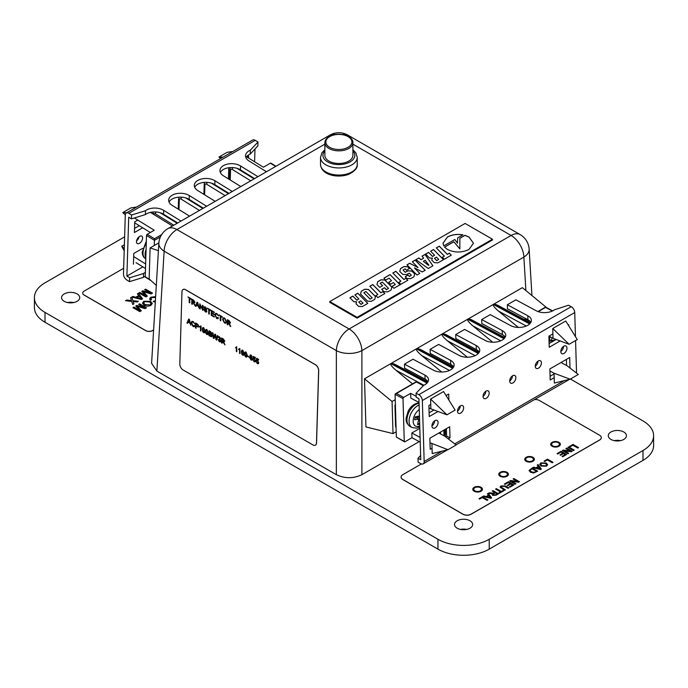 <?xml version="1.0" encoding="UTF-8"?>
<svg xmlns="http://www.w3.org/2000/svg" width="688" height="688" viewBox="0 0 688 688"><rect width="100%" height="100%" fill="white"/><g stroke="black" fill="none" stroke-linecap="round" stroke-linejoin="round"><path stroke-width="1.03" d="M77.065 293.905A9.082 5.246 0 0 0 67.166 292.77A9.082 5.246 0 0 0 61.559 297.62A9.082 5.246 0 0 0 64.216 301.327A9.082 5.246 0 0 0 74.115 302.462A9.082 5.246 0 0 0 79.731 297.62A9.082 5.246 0 0 0 77.065 293.905M73.736 302.548A9.082 5.246 0 0 0 67.553 302.548M470.016 520.782A9.082 5.246 0 0 0 460.117 519.638A9.082 5.246 0 0 0 454.51 524.488A9.082 5.246 0 0 0 457.167 528.195A9.082 5.246 0 0 0 467.075 529.33A9.082 5.246 0 0 0 472.682 524.488A9.082 5.246 0 0 0 470.016 520.782M466.688 529.416A9.082 5.246 0 0 0 460.504 529.416M623.784 432.004A9.082 5.246 0 0 0 613.885 430.869A9.082 5.246 0 0 0 608.269 435.71A9.082 5.246 0 0 0 610.935 439.417A9.082 5.246 0 0 0 620.834 440.561A9.082 5.246 0 0 0 626.441 435.71A9.082 5.246 0 0 0 623.784 432.004M620.447 440.647A9.082 5.246 0 0 0 614.264 440.647M124.623 236.861L45.012 282.82A36.24 20.924 0 0 0 34.4 297.62A36.24 20.924 0 0 0 45.012 312.412L437.964 539.28A36.24 20.924 0 0 0 489.22 539.28L642.988 450.511A36.24 20.924 0 0 0 653.6 435.71A36.24 20.924 0 0 0 642.988 420.918L570.429 379.028M34.4 297.62L34.4 307.484A36.24 20.924 0 0 0 45.012 322.276L437.964 549.144A36.24 20.924 0 0 0 489.22 549.144L642.988 460.375A36.24 20.924 0 0 0 653.6 445.575L653.6 435.71M419.216 441.601L361.897 474.694C353.383 478.676 344.869 478.676 336.355 474.694L156.881 371.081L151.601 363.341L158.859 243.217A18.069 10.423 3.5 0 0 164.131 251.172L156.881 371.081M392.065 401.5L364.502 378.804L365.939 426.947L393.02 433.595L392.065 401.5L395.23 399.668M364.502 378.804L390.818 363.617L427.042 383.07M427.489 382.545L391.498 363.221L390.818 363.617C390.225 364.571 391.954 366.79 395.996 370.273L412.533 383.895M427.876 381.986L394.62 364.124L391.498 363.221L416.446 348.816L452.67 368.278M453.117 367.753L417.126 348.42L416.446 348.816C415.853 349.771 417.582 351.998 421.624 355.481L441.705 372.019M453.504 367.194L420.239 349.332L417.126 348.42L442.074 334.024L478.298 353.477M478.745 352.961L442.754 333.628L442.074 334.024C441.481 334.979 443.201 337.197 447.252 340.68L467.333 357.218M479.132 352.394L445.867 334.531L442.754 333.628L467.694 319.223L504.02 338.728M504.502 338.229L468.382 318.836L467.694 319.223C467.109 320.187 468.829 322.405 472.88 325.888L492.711 342.22M504.915 337.688L471.495 319.739L468.382 318.836L493.322 304.431L529.648 323.936M530.13 323.429L494.01 304.036L493.322 304.431C492.737 305.386 494.457 307.605 498.508 311.088L518.339 327.428M530.543 322.887L497.123 304.939L494.01 304.036L522.373 287.661L546.668 307.674M503.711 337.043L504.725 336.449M478.083 351.835L478.762 351.448M452.463 366.627L453.134 366.24M426.835 381.427L427.506 381.04M393.02 433.595L396.185 431.763M395.385 404.888L394.955 405.137L395.591 426.801L396.03 426.551M395.428 421.245L395.884 421.495M156.314 285.425L149.15 278.915L150.104 247.921L158.412 250.673M158.894 242.847L150.104 247.921M417.857 423.24L419.689 424.221L417.547 424.625L418.786 419.001L414.623 419.757L415.26 416.833L419.448 415.982M417.229 418.166L417.53 416.773L419.456 416.421M417.53 416.773L419.499 417.831M415.182 417.203L418.786 419.001M550.151 336.785L549.041 341.179M555.448 339.872L551.415 340.698L552.025 337.791M549.549 339.691L551.415 340.698M551.638 340.655L552.645 341.497M551.578 340.93L549.05 341.446M549.084 342.684L549.858 343.106M220.642 158.532L218.947 157.053L222.998 157.174M232.854 151.48L227.109 152.34L218.947 157.053M275.664 166.427L270.41 163.176L263.401 167.218L246.502 156.778M270.41 163.176A0.963 0.542 -58.3 0 1 270.891 163.125L275.957 166.255M125.311 214.811L122.756 212.592L130.926 207.879L136.663 207.019M122.756 212.592L126.807 212.704M134.71 222.852L150.328 232.501M124.261 248.514L121.724 246.295L124.373 244.765M133.67 256.555L145.641 263.951M121.724 246.295L124.193 250.656M172.473 225.999L150.423 212.377M154.284 245.504L154.439 240.353L146.518 235.459A0.963 0.542 -58.3 0 1 147.223 234.29L154.232 230.248L134.366 217.976M145.503 268.518L136.026 262.67M151.136 280.721L145.417 277.187A0.963 0.542 -58.3 0 1 145.245 276.765L150.044 279.724M146.518 235.459L145.245 276.765M147.223 234.29L154.465 238.762L154.439 240.353L160.416 236.904M429.991 442.737L447.991 449.711L456.153 444.998L444.904 436.269L438.858 433.027M447.991 449.711L432.21 453.598L431.918 443.769M420.084 437.413L411.837 432.984L419.809 428.383M430.593 399.031L430.886 408.861L446.951 414.812L455.112 410.091L443.571 391.541L430.593 399.031L446.951 414.812M430.886 408.861L428.959 407.829M419.044 402.506L410.805 398.085L410.659 393.347L416.171 396.305M396.348 437.104L404.269 441.361A0.963 0.576 118.2 0 0 404.492 441.816L396.348 437.104L395.075 394.336L396.417 393.502L403.658 397.389A0.963 0.576 118.2 0 0 402.996 398.584L395.075 394.336L395.488 393.734L415.948 381.926A0.963 0.559 60 0 1 416.403 381.96L423.344 385.684M404.492 441.816A0.963 0.576 118.2 0 0 404.974 441.765L411.983 437.723L411.837 432.984M411.983 437.723L420.222 442.143M403.658 397.389L410.659 393.347M404.269 441.361L402.996 398.584M577.275 339.571L569.105 344.284L552.748 328.511L565.734 321.012L577.275 339.571M552.748 328.511L553.04 338.341L569.105 344.284M553.04 338.341L548.972 336.157M561.021 362.499L567.058 365.749L578.307 374.47L570.146 379.183L554.365 383.07L554.072 373.24L549.927 371.013M554.072 373.24L570.146 379.183M525.959 318.716L525.58 318.931A0.963 0.559 -120 0 0 524.918 319.37L524.935 319.877M550.065 375.751L550.546 376.009M525.58 318.931L530.078 321.348M552.361 311.045L545.567 307.39L538.214 311.638M324.865 142.751L324.865 155.376A14.018 8.093 0 0 0 332.356 162.54A14.018 8.093 0 0 0 346.829 162.041A14.018 8.093 0 0 0 352.892 155.376L352.892 142.751A14.018 8.093 180 0 1 346.829 149.416A14.018 8.093 180 0 1 332.356 149.915A14.018 8.093 180 0 1 324.865 142.751C325.003 139.707 327.084 137.342 331.109 135.656C339.795 131.872 353.417 136.129 352.892 142.751M486.227 398.335A4.352 2.597 -61.8 0 1 484.068 398.558A4.352 2.597 -61.8 0 1 483.234 395.015A4.352 2.597 -61.8 0 1 486.02 391.111A4.352 2.597 -61.8 0 1 488.179 390.887A4.352 2.597 -61.8 0 1 489.013 394.43A4.352 2.597 -61.8 0 1 486.227 398.335M460.676 413.092A4.352 2.597 -61.8 0 1 458.509 413.307A4.352 2.597 -61.8 0 1 457.675 409.773A4.352 2.597 -61.8 0 1 460.461 405.868A4.352 2.597 -61.8 0 1 462.62 405.645A4.352 2.597 -61.8 0 1 463.454 409.188A4.352 2.597 -61.8 0 1 460.676 413.092M435.117 427.85A4.352 2.597 -61.8 0 1 432.95 428.065A4.352 2.597 -61.8 0 1 432.116 424.53A4.352 2.597 -61.8 0 1 434.902 420.626A4.352 2.597 -61.8 0 1 437.061 420.402A4.352 2.597 -61.8 0 1 437.895 423.937A4.352 2.597 -61.8 0 1 435.117 427.85M512.672 375.725A4.352 2.597 118.2 0 0 509.885 379.63A4.352 2.597 118.2 0 0 510.72 383.164A4.352 2.597 118.2 0 0 512.887 382.949A4.352 2.597 118.2 0 0 515.665 379.036A4.352 2.597 118.2 0 0 514.83 375.502A4.352 2.597 118.2 0 0 512.672 375.725M538.231 360.968A4.352 2.597 118.2 0 0 535.445 364.872A4.352 2.597 118.2 0 0 536.279 368.407A4.352 2.597 118.2 0 0 538.446 368.192A4.352 2.597 118.2 0 0 541.224 364.287A4.352 2.597 118.2 0 0 540.39 360.744A4.352 2.597 118.2 0 0 538.231 360.968M563.79 346.21A4.352 2.597 118.2 0 0 561.004 350.115A4.352 2.597 118.2 0 0 561.838 353.658A4.352 2.597 118.2 0 0 564.005 353.434A4.352 2.597 118.2 0 0 566.783 349.53A4.352 2.597 118.2 0 0 565.949 345.995A4.352 2.597 118.2 0 0 563.79 346.21M416.077 393.218L423.722 385.289A12.083 6.725 178.3 0 0 428.504 379.716A12.083 6.725 178.3 0 0 424.969 375.149L404.484 364.141L413.024 359.213L433.509 370.213A12.083 6.725 178.3 0 0 446.77 371.382A12.083 6.725 178.3 0 0 454.132 364.924A12.083 6.725 178.3 0 0 450.597 360.349L430.112 349.349L438.652 344.413L459.137 355.421A12.083 6.725 178.3 0 0 472.398 356.582A12.083 6.725 178.3 0 0 479.76 350.123A12.083 6.725 178.3 0 0 476.225 345.557L455.731 334.549L464.624 329.423L485.109 340.422A12.083 6.725 -1.7 0 0 498.361 341.592A12.083 6.725 -1.7 0 0 505.723 335.133A12.083 6.725 -1.7 0 0 502.197 330.558L481.703 319.559L490.243 314.622L510.737 325.63A12.083 6.725 -1.7 0 0 523.989 326.8A12.083 6.725 -1.7 0 0 531.351 320.341A12.083 6.725 -1.7 0 0 527.825 315.766L507.331 304.758L515.871 299.83L536.365 310.83A12.083 6.725 -1.7 0 0 554.528 309.772L568.477 305.231L571.212 306.702L418.811 394.688L416.077 393.218L416.197 397.225L418.932 398.696L420.746 459.679L418.012 458.208L420.617 455.508M571.212 306.702A4.833 2.786 -120 0 1 574.738 312.541L422.346 400.528L424.161 461.51A4.833 2.786 60 0 1 423.163 463.867A4.833 2.786 60 0 1 420.858 463.695L418.132 462.224L418.012 458.208M404.484 364.141L404.604 368.157L425.089 379.157A12.083 6.725 178.3 0 1 428.013 381.737M430.112 349.349L430.224 353.357L450.717 364.365A12.083 6.725 178.3 0 1 453.641 366.945M455.731 334.549L455.852 338.565L476.345 349.564A12.083 6.725 178.3 0 1 479.269 352.153M505.233 337.154A12.083 6.725 -1.7 0 0 502.309 334.574L502.197 330.558M481.703 319.559L481.824 323.566L502.309 334.574M530.861 322.362A12.083 6.725 -1.7 0 0 527.937 319.774L527.825 315.766M507.331 304.758L507.452 308.774L527.937 319.774M574.738 312.541L575.46 336.647M575.572 340.551L576.544 373.102M432.055 448.223L430.189 449.298L429.862 438.222L449.677 426.784L450.012 437.852L448.249 438.867M437.989 411.493L429.217 416.558L428.891 405.49L430.748 404.415M446.073 395.566L448.705 394.043L448.886 400.081M554.21 377.695L550.194 380.017L549.867 368.94L569.681 357.502L569.999 368.02M568.236 325.037L568.709 324.762L568.744 325.854M552.903 333.886L548.895 336.2L549.222 347.277L560.144 340.964M457.486 411.114A4.352 2.597 118.2 0 0 460.229 406.015M446.374 428.693L446.589 436.02L445.437 436.691M429.106 412.817L433.973 410.005M512.44 375.872A4.352 2.597 -61.8 0 1 509.696 380.971M537.999 361.114A4.352 2.597 -61.8 0 1 535.255 366.214M563.558 346.356A4.352 2.597 -61.8 0 1 560.815 351.456M566.379 359.403L566.559 365.474M550.082 376.276L554.098 373.954M556.128 339.485L549.11 343.536M431.926 425.872A4.352 2.597 118.2 0 0 434.67 420.772M483.045 396.357A4.352 2.597 118.2 0 0 485.788 391.257M422.346 400.528A4.833 2.786 -120 0 0 418.811 394.688M446.589 436.02L450.012 437.852M139.122 236.724A4.352 2.425 -58.3 0 1 136.568 240.869M139.449 243.337A4.352 2.425 121.7 0 0 142.339 239.579A4.352 2.425 121.7 0 0 141.84 236.147A4.352 2.425 121.7 0 0 139.664 236.362A4.352 2.425 121.7 0 0 136.766 240.121A4.352 2.425 121.7 0 0 137.265 243.552A4.352 2.425 121.7 0 0 139.449 243.337M139.26 225.664L134.538 228.39M126.893 276.086L128.708 217.193L131.434 218.879L131.554 215.009L128.828 213.314A4.833 2.786 60 0 0 126.291 213.005A4.833 2.786 60 0 0 125.293 215.086L123.479 273.97A4.833 2.786 -120 0 0 126.773 279.956L129.507 281.641L143.457 277.359L143.577 273.489L129.628 277.771L126.893 276.086L142.837 266.875M228.571 174.098L229.706 173.445M137.789 220.091L134.736 221.854L134.409 232.544L142.674 227.771M151.506 212.171L150.775 212.592M254.99 148.969L254.594 161.775M142.631 248.351L133.764 253.468L133.438 264.158M248.531 158.034L248.592 156.124L246.958 157.062M229.577 177.607L228.442 178.252L228.769 167.726M126.291 213.005L252.72 140.017A4.833 2.786 60 0 1 255.248 140.326L257.983 142.012L250.337 150.19A12.083 7.215 1.8 0 0 245.556 155.72A12.083 7.215 1.8 0 0 249.09 161.018L266.454 171.742M131.554 215.009L145.503 210.717A12.083 7.215 1.8 0 1 163.667 210.339L181.03 221.063M189.57 216.127L172.215 205.411A12.083 7.215 1.8 0 1 168.68 200.105A12.083 7.215 1.8 0 1 176.24 193.698A12.083 7.215 1.8 0 1 189.295 195.547L206.658 206.262M215.198 201.335L197.834 190.61A12.083 7.215 1.8 0 1 194.308 185.313A12.083 7.215 1.8 0 1 201.859 178.897A12.083 7.215 1.8 0 1 214.923 180.746L232.277 191.47M240.826 186.543L223.462 175.818A12.083 7.215 1.8 0 1 219.936 170.512A12.083 7.215 1.8 0 1 227.487 164.105A12.083 7.215 1.8 0 1 240.551 165.954L257.905 176.678M145.263 276.258A12.083 7.215 1.8 0 0 143.457 277.359M145.383 272.379A12.083 7.215 1.8 0 0 143.577 273.489M257.983 142.012L257.862 145.89L250.226 154.069A12.083 7.215 1.8 0 0 245.943 157.672M254.603 178.579L240.43 169.824A12.083 7.215 1.8 0 0 220.315 172.464M228.975 193.38L214.802 184.625A12.083 7.215 1.8 0 0 194.687 187.256M203.347 208.172L189.174 199.417A12.083 7.215 1.8 0 0 169.059 202.057M177.719 222.972L163.546 214.217A12.083 7.215 1.8 0 0 145.383 214.596L145.503 210.717M131.434 218.879L145.383 214.596M129.507 281.641L129.628 277.771M250.226 154.069L250.337 150.19M473.74 489.288L473.74 489.28A3.87 2.236 0 0 0 474.875 490.854A3.87 2.236 0 0 0 479.089 491.344A3.87 2.236 0 0 0 481.471 489.288A3.87 2.236 0 0 0 481.471 489.28A3.87 2.236 0 0 0 480.344 487.697A3.87 2.236 0 0 0 476.13 487.216A3.87 2.236 0 0 0 473.74 489.28A3.87 2.236 0 0 0 473.74 489.288A3.87 2.236 0 0 0 474.875 490.862A3.87 2.236 0 0 0 479.089 491.335A3.87 2.236 0 0 0 481.471 489.28L481.471 489.28M482.443 489.28A4.833 2.786 0 0 0 481.024 487.31A4.833 2.786 0 0 0 475.761 486.7A4.833 2.786 0 0 0 472.776 489.28A4.833 2.786 0 0 0 474.195 491.249A4.833 2.786 0 0 0 479.459 491.851A4.833 2.786 0 0 0 482.443 489.28A4.833 2.786 0 0 0 481.024 487.302A4.833 2.786 0 0 0 475.761 486.708A4.833 2.786 0 0 0 472.776 489.28M499.712 474.29L499.712 474.281A3.87 2.236 0 0 0 500.847 475.864A3.87 2.236 0 0 0 505.061 476.354A3.87 2.236 0 0 0 507.443 474.29L507.443 474.29A3.87 2.236 0 0 0 506.308 472.708A3.87 2.236 0 0 0 502.102 472.217A3.87 2.236 0 0 0 499.712 474.281L499.712 474.29A3.87 2.236 0 0 0 500.847 475.872A3.87 2.236 0 0 0 505.061 476.345A3.87 2.236 0 0 0 507.443 474.281L507.443 474.281M508.406 474.29A4.833 2.786 0 0 0 506.996 472.321A4.833 2.786 0 0 0 501.733 471.71A4.833 2.786 0 0 0 498.748 474.281A4.833 2.786 0 0 0 500.159 476.259A4.833 2.786 0 0 0 505.431 476.861A4.833 2.786 0 0 0 508.406 474.281A4.833 2.786 0 0 0 506.996 472.312A4.833 2.786 0 0 0 501.733 471.71A4.833 2.786 0 0 0 498.748 474.29M525.684 459.3L525.684 459.292A3.87 2.236 0 0 0 526.81 460.865A3.87 2.236 0 0 0 531.024 461.364A3.87 2.236 0 0 0 533.415 459.3A3.87 2.236 0 0 0 533.415 459.292A3.87 2.236 0 0 0 532.28 457.709A3.87 2.236 0 0 0 528.066 457.228A3.87 2.236 0 0 0 525.684 459.292A3.87 2.236 0 0 0 525.684 459.3A3.87 2.236 0 0 0 526.81 460.874A3.87 2.236 0 0 0 531.024 461.356A3.87 2.236 0 0 0 533.415 459.292L533.415 459.292M534.378 459.292A4.833 2.786 0 0 0 532.968 457.322A4.833 2.786 0 0 0 527.696 456.712A4.833 2.786 0 0 0 524.712 459.292A4.833 2.786 0 0 0 526.131 461.261A4.833 2.786 0 0 0 531.394 461.872A4.833 2.786 0 0 0 534.378 459.292A4.833 2.786 0 0 0 532.968 457.314A4.833 2.786 0 0 0 527.705 456.72A4.833 2.786 0 0 0 524.712 459.292M551.647 444.293L551.647 444.302A3.87 2.236 0 0 0 552.782 445.884A3.87 2.236 0 0 0 556.996 446.366A3.87 2.236 0 0 0 559.378 444.302L559.378 444.293A3.87 2.236 0 0 0 558.252 442.719A3.87 2.236 0 0 0 554.038 442.238A3.87 2.236 0 0 0 551.647 444.293A3.87 2.236 0 0 0 552.782 445.876A3.87 2.236 0 0 0 556.996 446.357A3.87 2.236 0 0 0 559.378 444.293M560.35 444.302A4.833 2.786 0 0 0 558.931 442.332A4.833 2.786 0 0 0 553.668 441.722A4.833 2.786 0 0 0 550.684 444.293A4.833 2.786 0 0 0 552.103 446.271A4.833 2.786 0 0 0 557.366 446.873A4.833 2.786 0 0 0 560.35 444.293A4.833 2.786 0 0 0 558.931 442.324A4.833 2.786 0 0 0 553.668 441.73A4.833 2.786 0 0 0 550.684 444.302M494.706 492.496L492.221 491.06L493.004 490.613L498.533 493.803L496.134 495.188L492.789 495.394L492.161 494.569L492.771 493.692L488.299 493.33L489.194 492.814L493.494 493.158L494.706 492.496L493.494 493.167L489.194 492.814L488.308 493.33M538.3 466.421L537.225 465.079L538.05 464.598L541.387 469.061L540.51 469.569L532.787 467.642L533.613 467.161L535.943 467.78L538.3 466.421L535.943 467.788L533.613 467.161L532.796 467.642M544.741 461.476L544.105 461.106L547.502 459.145L553.032 462.336L552.249 462.783L547.364 459.962L544.741 461.476M557.71 453.985L557.074 453.624L561.107 451.285L566.637 454.484L562.741 456.729L562.105 456.359L565.218 454.562L563.524 453.581L560.617 455.258L559.98 454.888L562.887 453.211L560.969 452.111L557.71 453.985M569.982 450.932L565.863 448.55L566.637 448.094L572.167 451.285L571.341 451.767L564.573 450.915L568.692 453.297L567.918 453.745L562.388 450.554L563.214 450.072L569.982 450.932L563.214 450.072L562.397 450.554M573.439 450.554L567.918 447.363L568.692 446.908L574.222 450.098L573.439 450.554M570.257 446.744L569.612 446.374L573.018 444.414L578.548 447.604L577.765 448.06L572.872 445.231L570.257 446.744M421.409 463.936L402.781 474.686A5.796 3.345 0 0 0 401.078 477.059A5.796 3.345 0 0 0 402.781 479.424L462.921 514.142A5.796 3.345 0 0 0 471.117 514.142L599.592 439.967A5.796 3.345 0 0 0 601.295 437.602A5.796 3.345 0 0 0 599.592 435.237L539.461 400.511A5.796 3.345 0 0 0 534.524 399.565M541.043 466.051L539.719 464.391L540.845 462.912L546.229 462.99L547.631 464.701L546.504 466.189L541.043 466.051M530.457 472.217L529.003 470.506L532.194 467.986L537.724 471.177L533.578 473.017L530.457 472.217M517.256 481.368L513.128 478.994L513.91 478.538L519.44 481.729L518.614 482.211L511.838 481.359L515.966 483.733L515.183 484.189L509.653 480.998L510.479 480.516L517.256 481.368L510.479 480.516L509.662 480.998M504.983 484.429L504.338 484.068L508.38 481.729L513.91 484.92L510.014 487.173L509.378 486.803L512.491 485.006L510.788 484.025L507.882 485.702L507.245 485.332L510.152 483.655L508.243 482.546L504.983 484.429M501.836 486.244L501.122 487.035L505.336 489.873L504.553 490.32L500.047 487.095L501.07 485.874L505.628 486.029L508.81 487.869L508.028 488.317L504.88 486.502L501.836 486.244M500.511 491.92L495.627 489.099L496.401 488.643L501.294 491.473L503.066 490.449L503.702 490.819L499.385 493.313L498.74 492.943L500.511 491.92L498.748 492.943M488.471 495.188L487.405 493.846L488.231 493.365L491.567 497.828L490.682 498.336L482.959 496.409L483.784 495.928L486.115 496.547L488.471 495.188L486.115 496.555L483.784 495.928L482.967 496.409M479.605 499.084L478.968 498.714L482.374 496.745L487.895 499.944L487.121 500.391L482.228 497.57L479.605 499.084M401.078 477.094A5.796 3.345 0 0 0 401.078 477.137A5.796 3.345 0 0 0 402.781 479.502L462.921 514.228A5.796 3.345 0 0 0 471.117 514.228L599.592 440.045A5.796 3.345 0 0 0 601.295 437.68A5.796 3.345 0 0 0 601.295 437.645M569.621 446.383L573.018 444.414L578.539 447.613M567.918 447.363L568.692 446.908L574.213 450.107M565.863 448.55L566.637 448.094L572.158 451.294M568.684 453.297L564.573 450.915M557.082 453.624L561.107 451.285L566.628 454.484M562.113 456.368L565.218 454.562M559.98 454.897L562.887 453.211M544.105 461.115L547.502 459.145L553.023 462.345M539.719 464.4L540.845 462.912M540.845 462.921L546.229 462.99L547.631 464.701M540.725 464.305L541.834 465.604L545.868 465.828L546.642 464.753L545.438 463.437L541.482 463.273L540.725 464.305L541.834 465.613L545.868 465.819L546.642 464.753M537.233 465.079L538.05 464.598L541.387 469.061M538.807 468.554L540.312 468.949L538.704 466.928L536.812 468.021L540.312 468.941M536.812 468.021L538.807 468.545M529.003 470.506L532.194 467.986M532.194 467.995L537.715 471.177M530.001 470.437L531.248 471.779L534.155 472.372L536.305 471.263L532.056 468.803L530.001 470.437L531.248 471.77L534.155 472.364L536.305 471.254M513.136 478.994L513.91 478.538L519.431 481.738M511.838 481.359L515.957 483.741M504.347 484.068L508.38 481.729L513.902 484.928M509.378 486.812L512.491 485.006M507.254 485.332L510.152 483.655M501.122 487.044L505.327 489.882M500.047 487.104L501.07 485.874M501.07 485.883L505.628 486.038L508.802 487.869M495.635 489.099L496.401 488.643L501.294 491.481L503.066 490.449L503.693 490.819M492.23 491.069L493.004 490.613L498.525 493.803M492.161 494.569L492.771 493.692M493.554 494.947L493.158 494.423L493.554 494.947L495.463 494.835L497.114 493.889L495.343 492.857L493.864 493.717L493.554 494.939L495.463 494.844L497.114 493.881M487.405 493.846L488.231 493.365L491.559 497.828M488.979 497.321L490.484 497.716L488.876 495.695L486.992 496.779L490.484 497.708M486.992 496.788L488.979 497.312M478.977 498.714L482.374 496.745L487.895 499.944M155.583 297.491L151.713 297.62L150.896 298.695L151.498 299.736L150.302 300.166L149.588 298.824L150.818 297.207L155.634 296.631M155.307 301.989L153.252 301.671L154.017 300.983L155.35 301.232M144.093 305.171L142.433 303.098L143.835 301.241L150.569 301.344L152.323 303.477L150.921 305.334C148.591 306.435 146.32 306.375 144.093 305.171M131.331 300.097L130.582 297.784L131.778 297.096L132.939 300.716L138.331 301.292L137.153 301.963L133.188 301.482L133.936 303.821L132.75 304.509L131.743 301.396L125.483 300.725L126.661 300.045L131.477 300.561L131.331 300.097M123.651 268.294L84.168 291.093A4.833 2.786 0 0 0 82.749 293.062A4.833 2.786 0 0 0 84.168 295.04L145.675 330.55A4.833 2.786 0 0 0 152.504 330.55L153.622 329.905M138.709 295.548L137.376 293.862L138.408 293.269L142.571 298.841L141.479 299.478L131.821 297.07L132.853 296.468L135.768 297.242L138.709 295.548L135.768 297.25L132.853 296.468L131.829 297.07M150.457 293.062L144.609 289.682L145.589 289.123L152.495 293.114L151.033 293.957L143.31 291.643L147.309 296.107L145.856 296.949L138.942 292.959L139.913 292.391L145.761 295.771L141.762 291.325L142.777 290.74L150.457 293.062L142.777 290.74M144.454 307.734L138.606 304.363L139.587 303.795L146.492 307.785L145.03 308.637L137.308 306.323L141.298 310.787L139.845 311.621L132.939 307.639L133.911 307.072L139.759 310.451L135.76 306.005L136.774 305.42L144.454 307.734L136.774 305.42L135.76 306.014M82.749 293.105A4.833 2.786 0 0 0 82.749 293.14A4.833 2.786 0 0 0 84.168 295.118L145.675 330.627A4.833 2.786 0 0 0 152.504 330.627L153.613 329.982M130.591 297.784L131.778 297.096L132.939 300.716M132.939 300.725L138.322 301.292M133.188 301.49L133.936 303.821M125.5 300.725L126.661 300.045L131.477 300.561M137.376 293.871L138.408 293.269L142.571 298.841M136.86 297.534L141.229 298.704L139.217 296.175L136.86 297.534L141.229 298.695M144.618 289.691L145.589 289.123L152.487 293.114M147.301 296.107L143.31 291.643M138.95 292.959L139.913 292.391L145.761 295.771M141.762 291.334L142.777 290.749M138.615 304.363L139.587 303.795L146.484 307.794M137.308 306.332L141.298 310.787M132.947 307.639L133.911 307.072L139.759 310.451M142.433 303.098L143.835 301.241L150.569 301.344L152.323 303.477M143.689 302.978L145.073 304.612L150.113 304.887L151.093 303.537L149.58 301.903L144.635 301.697L143.689 302.987L145.073 304.621L150.113 304.879L151.093 303.546M150.896 298.695L151.498 299.736M149.588 298.833L150.818 297.207L155.634 296.64M153.261 301.671L154.017 300.983L155.35 301.241M329.784 301.568L329.784 302.359L357.124 318.14L492.436 240.017L492.436 239.226L465.097 223.445L329.784 301.568L357.124 317.349L357.124 318.14M357.124 317.349L492.436 239.226M400.072 284.746L390.07 274.598L383.895 278.158L385.779 280.068L389.055 278.176L391.541 280.695L388.746 282.312L390.629 284.221L393.416 282.605L395.299 284.514L392.022 286.406L393.906 288.315L400.072 284.746M407.838 280.265L405.886 278.287L403.882 279.44L395.841 271.27L392.831 272.998L400.889 281.168L398.885 282.321L400.846 284.307L407.838 280.265M384.824 293.552L382.872 291.574L380.868 292.727L372.819 284.557L369.817 286.285L377.867 294.455L375.872 295.616L377.824 297.594L384.824 293.552M387.705 291.893L391.128 289.915L391.868 287.111L384.85 279.99L381.118 279.767L377.703 281.736L376.964 284.548L379.733 287.36L382.597 285.709L380.206 283.284L382.313 282.071L388.548 288.41L386.45 289.622L384.549 287.687L381.685 289.338L383.973 291.66L387.705 291.893M432.907 265.792L425.038 254.405L422.045 256.142L423.61 258.189L421.099 259.643L418.897 257.948L415.905 259.686L428.254 268.483L432.907 265.792M437.989 262.859L443.536 259.66L433.535 249.503L430.602 251.197L434.584 255.231L432.546 256.409L428.564 252.367L425.64 254.061L429.544 258.026L432.365 258.086L431.694 260.047L434.248 262.635L437.989 262.859M410.616 278.666L413.927 276.757L414.666 273.944L411.777 271.003L408.044 270.78L405.172 272.207L403.056 270.057L405.12 268.862L406.47 270.238L409.472 268.501L407.76 266.763L404.028 266.54L400.511 268.569L399.762 271.382L402.704 274.366L406.436 274.589L409.308 273.162L411.381 275.269L409.412 276.404L408.07 275.028L405.172 276.705L406.883 278.442L410.616 278.666M419.792 273.368L414.511 267.89L422.251 271.949L425.175 270.255L415.174 260.107L412.31 261.758L418.02 267.555L409.687 263.272L406.969 264.846L416.971 274.994L419.792 273.368M362.275 306.573L367.822 303.365L357.82 293.217L354.896 294.903L358.869 298.945L356.84 300.114L352.858 296.081L349.925 297.775L353.83 301.74L356.651 301.8L355.988 303.752L358.543 306.349L362.275 306.573M371.305 301.361L374.745 299.375L375.493 296.562L368.476 289.442L364.743 289.218L361.295 291.213L360.546 294.017L367.564 301.138L371.305 301.361M459.868 238.211L459.842 248.789L453.831 241.712L444.525 247.078L447.441 249.434C454.63 252.874 461.811 252.874 469.001 249.434L473.464 243.217L469.001 236.99L464.907 235.305L459.868 238.211L459.842 248.867L453.831 241.789L444.577 247.13M454.828 239.501L457.443 243.182L457.666 237.859L462.895 234.84C457.202 233.86 452.05 234.582 447.441 236.99L442.986 243.208L443.717 245.917L454.828 239.501M451.302 255.171L449.35 253.193L447.346 254.345L439.297 246.175L436.295 247.904L444.345 256.074L442.35 257.235L444.302 259.213L451.302 255.171M444.345 256.074L442.401 257.278M451.251 255.205L449.35 253.27L447.346 254.422L439.297 246.252L436.347 247.955M462.895 234.918C457.202 233.946 452.05 234.66 447.441 237.068L442.986 243.251M473.464 243.251L469.001 237.076L464.907 235.382L459.868 238.297M375.476 296.623L368.476 289.519L364.743 289.295L361.295 291.291L360.564 294.034M363.849 292.692L370.135 299.16L372.199 297.887L365.913 291.497L363.849 292.692L370.135 299.082L372.199 297.887M356.651 301.8L356.006 303.778M358.869 298.945L356.84 300.2L352.858 296.158L349.977 297.827M367.779 303.399L357.82 293.294L354.939 294.954M358.749 302.006L361.019 304.38L363.015 303.15L360.753 300.854L358.749 302.006L361.019 304.302L363.015 303.15M418.02 267.555L409.687 263.349L407.012 264.889M425.124 270.289L415.174 260.184L412.361 261.81M419.749 273.394L414.443 267.933M411.381 275.269L409.412 276.481L408.07 275.114L405.215 276.757M409.42 268.526L407.76 266.841L404.028 266.617L400.511 268.647L399.78 271.399M414.658 274.005L411.777 271.081L408.044 270.866L405.172 272.285L403.056 270.057M432.365 258.086L431.711 260.064M434.584 255.231L432.546 256.486L428.564 252.453L425.683 254.113M443.485 259.686L433.535 249.581L430.654 251.249M434.455 258.292L436.725 260.675L438.72 259.445L436.459 257.14L434.455 258.292L436.725 260.597L438.72 259.445M423.61 258.189L421.099 259.72L418.897 258.034L415.965 259.729M432.864 265.817L425.038 254.483L422.079 256.194M423.309 261.354L428.934 265.215L425.193 260.262L423.309 261.354L428.521 265.37L428.934 265.129M388.548 288.41L386.45 289.7L384.549 287.765L381.737 289.39M382.545 285.735L380.206 283.284M391.85 287.171L384.85 280.068L381.118 279.844L377.703 281.813L376.981 284.565M377.867 294.455L375.923 295.659M384.773 293.587L382.872 291.652L380.868 292.804L372.819 284.634L369.869 286.337M400.889 281.168L398.937 282.372M407.786 280.3L405.886 278.365L403.882 279.517L395.841 271.347L392.882 273.05M395.299 284.514L392.074 286.457M391.541 280.695L388.797 282.364M400.029 284.78L390.07 274.675L383.947 278.21M227.874 322.681L227.805 324.865L227.221 324.53L227.367 319.662L229.164 320.694L230.514 322.81L229.379 323.489L230.747 326.568L227.874 322.681L229.594 324.848M230.514 322.81L229.379 323.489L230.523 322.81M191.789 323.222L193.018 325.931L194.214 325.39L194.799 325.88L194.257 326.688L193.053 326.525L191.204 322.887L191.849 321.348L193.19 321.528L194.747 323.867L193.147 322.07L192.262 321.958L191.789 323.222M193.018 325.931L194.222 325.381M196.14 326.215L196.08 328.21L195.495 327.875L195.641 323.007L197.774 324.28L198.677 326.181L198.282 327.067L196.14 326.215L198.282 327.067M206.821 334.463L207.656 334.592L205.901 333.465L205.557 331.238C205.471 329.81 205.936 329.242 206.959 329.543L208.215 332.777C208.301 334.205 207.836 334.764 206.813 334.471L205.901 333.465M206.125 329.423L206.959 329.543C205.944 329.242 205.471 329.81 205.566 331.238L205.557 331.238M192.365 302.178L192.296 304.363L191.711 304.027L191.857 299.16L193.655 300.2L195.005 302.316L193.87 302.987L195.246 306.065L192.958 302.522M215.034 335.443L214.028 338.573L213.332 338.169L212.437 332.7L213.039 333.052L213.719 337.705L214.871 334.11L215.576 334.514L216.376 339.236L217.305 335.512L217.907 335.864L216.72 340.13L216.075 339.752L215.034 335.443M220.788 340.981L220.358 341.85L219.369 341.721L218.122 339.605L219.403 341.171L220.255 340.672L219.154 339.184L220.108 338.41L219.498 337.352L218.242 337.326L218.638 336.664L218.242 337.326L219.498 336.776L220.633 338.694L220.04 339.33L220.788 340.981M219.403 341.171L220.255 340.672L219.231 338.659M219.309 338.702L220.108 338.41L219.498 337.344L218.251 337.318M220.633 338.694L220.04 339.33L220.642 338.694M222.138 341.033L222.069 343.217L221.484 342.882L221.631 338.006L223.428 339.046L224.778 341.162L223.643 341.841L225.01 344.912L222.138 341.033L225.01 344.903M224.778 341.162L223.643 341.841L224.787 341.162M245.891 357.02L246.717 357.149L244.971 356.023L244.627 353.795C244.541 352.368 245.005 351.8 246.029 352.093L247.284 355.326C247.37 356.754 246.906 357.321 245.883 357.029L244.971 356.023L244.627 353.795C244.541 352.368 245.014 351.8 246.037 352.093L245.195 351.981M252.892 359.669L254.13 361.793L255.214 361.802L254.13 361.793L252.883 359.678L254.156 361.234L255.024 360.581L254.225 359.05L252.969 358.706L253.468 356.453L255.437 357.588L255.42 358.216L253.881 357.33L253.631 358.465L254.388 358.568L255.558 360.847L255.059 361.914M254.156 361.226L255.024 360.572L254.156 361.226L255.024 360.572L254.225 359.041L253.502 359.076M257.321 363.634L258.396 363.642L257.321 363.634L256.074 361.518L257.346 363.075L258.206 362.421L257.407 360.89L256.16 360.546L256.658 358.293L258.628 359.428L258.602 360.056L257.071 359.17L256.822 360.314L257.57 360.409L258.74 362.688L258.249 363.754M257.346 363.075L258.206 362.421L257.415 360.882L256.684 360.916M189.871 298.583L189.75 302.892L189.166 302.557L189.286 298.248L187.979 296.915L191.221 298.79L191.204 299.349L189.871 298.583L191.204 299.349M179.809 363.995A4.833 2.89 -118.2 0 0 183.111 369.981L312.954 444.938A4.833 2.89 -118.2 0 0 315.362 445.188A4.833 2.89 -118.2 0 0 316.489 442.9L318.639 370.686A4.833 2.89 -118.2 0 0 315.336 364.7L185.493 289.734A4.833 2.89 -118.2 0 0 183.094 289.493A4.833 2.89 -118.2 0 0 181.959 291.772L179.809 363.995M251.954 360.108L250.991 359.97L249.701 357.708L250.527 356.926L250.251 354.913L249.933 355.593L251.12 355.042L252.264 356.96L251.619 357.562L252.358 359.256L251.946 360.108L250.982 359.97L249.71 357.708L250.527 356.926L249.925 355.593M252.264 356.96L251.619 357.562L252.272 356.96M249.237 356.866L249.219 357.433L247.697 355.98L249.237 356.866M243.526 355.309L241.78 354.182L241.436 351.955C241.35 350.527 241.815 349.96 242.838 350.252L244.094 353.486C244.18 354.913 243.715 355.481 242.692 355.189L241.78 354.182L241.436 351.955C241.359 350.519 241.823 349.96 242.847 350.252M242.004 350.132L242.838 350.252M239.837 348.524L240.035 353.589L239.501 353.279L239.613 349.487L238.641 349.65L239.845 348.515L238.667 349.074L238.641 349.65L239.613 349.487M236.646 346.683L236.844 351.749L236.319 351.439L236.431 347.646L235.451 347.81L236.655 346.675L235.451 347.81L236.431 347.646L236.319 351.439L236.844 351.74M212.016 335.993L211.637 336.793L208.885 335.606L209.032 330.739L210.588 331.633L211.921 333.689L211.268 334.377L212.016 335.993M211.921 333.689L211.268 334.377L211.921 333.68M196.433 305.223L195.917 306.452L195.289 306.091L197.086 302.178L197.74 302.557L199.245 308.379L198.196 306.246L196.433 305.223L198.204 306.246L199.245 308.362M200.38 305.334L200.268 308.972L199.683 308.628L199.83 303.761L202.332 308.895L202.435 305.266L203.02 305.601L202.874 310.469L200.38 305.334L202.874 310.46M203.674 309.213L205.359 311.965L206.907 311.389L205.359 311.965L203.674 309.213L205.342 311.389L206.314 311.088L203.889 307.398L205.368 306.891L206.864 309.213L205.368 307.467L204.474 307.691L206.219 309.798L206.907 311.389L206.52 312.154M205.342 311.389L206.323 311.079L204.465 308.8L204.233 306.693L203.889 307.398M206.864 309.213L205.377 307.467L204.474 307.691M209.384 309.849L209.255 314.158L208.67 313.814L208.799 309.514L207.484 308.181L210.726 310.056L210.709 310.615L209.384 309.849L210.709 310.606M214.269 316.48L214.252 317.039L211.225 315.293L211.362 310.426L214.286 312.111L214.269 312.67L211.938 311.32L211.887 312.816L214.071 314.081L214.054 314.64L211.87 313.384L211.827 315.07L214.269 316.48M215.49 315.242L216.72 317.959L217.915 317.409L218.5 317.908L217.958 318.707L216.754 318.553L214.905 314.906L215.55 313.375L216.892 313.547L218.449 315.887L216.849 314.098L215.963 313.977L215.49 315.242M216.729 317.951L217.915 317.409M220.917 316.506L220.788 320.814L220.203 320.479L220.332 316.17L219.016 314.837L222.267 316.712L222.25 317.271L220.917 316.506L222.25 317.271M203.622 332.631L202.711 331.625L202.367 329.397C202.281 327.97 202.745 327.402 203.768 327.694L205.024 330.937C205.11 332.364 204.646 332.923 203.622 332.631L204.456 332.751L203.622 332.631M202.934 327.583L203.768 327.694C202.754 327.402 202.289 327.97 202.375 329.397L202.711 331.625L203.631 332.622M200.776 325.966L199.597 326.516L201.111 326.164L200.965 331.031L200.432 330.722L200.552 326.929L199.572 327.101L200.767 325.966L199.572 327.101L200.552 326.929L200.432 330.722L200.965 331.023M188.091 322.07L187.575 323.3L186.955 322.939L188.744 319.026L189.406 319.404L190.903 325.226L189.854 323.093L188.091 322.07L189.862 323.093L190.903 325.209M226.55 321.674L225.888 323.197L224.512 323.025L222.611 319.456L223.282 317.856L224.658 318.037L226.55 321.674M315.396 445.17A4.833 2.89 -118.2 0 0 315.431 445.153A4.833 2.89 -118.2 0 0 316.557 442.866L318.707 370.651A4.833 2.89 -118.2 0 0 315.405 364.666L185.562 289.7A4.833 2.89 -118.2 0 0 183.154 289.45A4.833 2.89 -118.2 0 0 183.128 289.476M189.75 302.883L189.166 302.557L189.295 298.248L187.987 296.924M257.329 363.625L256.082 361.51M257.346 363.066L258.215 362.421L257.346 363.066M256.693 360.916L257.415 360.882L256.16 360.546L256.658 358.302M258.602 360.048L257.071 359.17M253.502 359.067L254.225 359.041L252.969 358.706L253.476 356.461M255.42 358.207L253.881 357.33M249.71 357.708L250.527 356.926M251.008 359.411L251.834 358.938L251.051 357.528L250.234 358.001L251.008 359.411L251.834 358.938L251.043 357.528L250.234 358.001M251.077 356.977L251.739 356.668L251.12 355.601L250.466 355.902L251.077 356.977L251.739 356.668L251.111 355.601L250.458 355.902M249.219 357.425L247.706 355.98M246.76 355.017L246.003 352.652L245.453 352.669L245.16 354.105L245.9 356.461L246.76 355.017L246.012 352.652L245.444 352.669M246.373 356.504L245.9 356.461L246.751 355.025M243.535 355.309L242.701 355.18M242.718 354.621L243.569 353.176L242.821 350.811L242.262 350.828L241.97 352.256L243.182 354.664M242.709 354.621L243.561 353.176L242.812 350.811L242.253 350.828M240.035 353.58L239.501 353.279L239.622 349.487M222.069 343.209L221.484 342.882L221.639 338.014M223.265 341.11L224.202 340.835L222.207 338.909L222.155 340.465L223.265 341.11L224.202 340.835L222.198 338.909M220.358 341.85L219.369 341.721L218.13 339.597M219.412 341.171L220.263 340.672L219.412 341.171M219.498 337.344L218.784 337.688L219.498 337.344M214.028 338.565L213.332 338.169L212.446 332.708M214.88 334.11L213.719 337.705M216.385 339.236L217.313 335.52M216.72 340.121L216.075 339.752L215.206 334.901M211.646 336.785L208.885 335.606L209.04 330.739M210.829 336.131L211.431 335.641L210.829 336.131L211.431 335.641L209.548 333.689L209.487 335.383L210.829 336.131L211.431 335.641L209.539 333.697M210.906 333.861L211.336 333.405L209.608 331.633L209.556 333.13L210.906 333.861L211.336 333.405L209.599 331.633M192.296 304.354L191.711 304.027M191.72 304.027L191.866 299.16M195.237 306.057L192.967 302.522M193.491 302.256L194.429 301.989L192.434 300.054L192.382 301.619L194.429 301.989L192.425 300.054M195.917 306.444L195.289 306.091L197.086 302.178M198.041 305.584L197.404 302.926L196.622 304.767L198.041 305.584L197.396 302.926M200.268 308.964L199.683 308.628L199.838 303.769M202.332 308.895L202.444 305.266M205.351 311.389L206.323 311.079L205.351 311.389M205.377 307.467L204.482 307.682L205.377 307.467M209.255 314.149L208.67 313.814L208.808 309.505L207.492 308.181M214.252 317.03L211.225 315.293L211.371 310.426M214.269 312.662L211.938 311.32M214.054 314.631L211.87 313.384M217.967 318.707L216.754 318.553L214.905 314.906L215.559 313.367M218.449 315.878L216.849 314.098M216.858 314.089L215.963 313.977M220.788 320.806L220.203 320.479L220.341 316.17L219.025 314.846M205.91 333.465L205.566 331.238M206.942 330.094L206.374 330.111L206.09 331.547L206.83 333.912L207.69 332.459L206.942 330.094M207.303 333.947L206.83 333.912L207.681 332.467L206.933 330.102L206.374 330.111M204.112 332.106L203.639 332.063L204.491 330.627L203.751 328.253L203.192 328.271L202.9 329.707L203.639 332.063L204.499 330.618L203.751 328.253L203.184 328.271M196.08 328.202L195.495 327.875L195.641 323.007M197.155 326.224L198.101 325.863L197.671 324.796L196.209 323.902L196.157 325.648L197.155 326.224L198.101 325.863L197.68 324.788L196.209 323.902M194.265 326.688L193.053 326.525L191.204 322.887L191.857 321.348M194.747 323.859L193.156 322.07L192.27 321.95M187.575 323.291L186.955 322.939L188.744 319.026M189.707 322.423L189.062 319.774L188.28 321.614L189.699 322.431L189.054 319.774M227.805 324.856L227.221 324.53L227.375 319.662M230.747 326.559L230.076 326.181M230.084 326.172L229.603 324.848M229.001 322.758L229.938 322.483L227.943 320.556L227.891 322.122L229.001 322.758L229.938 322.483L227.934 320.556M225.896 323.197L224.512 323.025L222.611 319.456L223.282 317.856M225.475 322.569L225.965 321.33L224.649 318.596L223.669 318.484L223.196 319.8L224.52 322.457L225.475 322.569L225.974 321.322L224.649 318.596L223.669 318.484M45.012 312.412L45.012 322.276M437.964 539.28L437.964 549.144M489.22 539.28L489.22 549.144M642.988 450.511L642.988 460.375M336.355 474.694L336.355 350.605L164.131 251.172A18.069 10.432 120 0 1 176.902 229.551L349.126 328.984L511.098 235.477L352.892 144.136M525.89 290.568L523.869 257.088L361.897 350.605L361.897 474.694M324.865 144.136L176.902 229.551A18.069 10.432 -120 0 0 167.863 228.657L329.836 135.149A18.069 10.432 60 0 1 335.202 134.547M329.836 135.149A18.069 18.069 0 0 1 347.913 135.149A18.069 10.432 120 0 0 342.547 134.547M347.913 135.149L520.137 234.582A18.069 10.432 120 0 0 511.098 235.477A18.069 10.432 -120 0 1 523.869 257.088A18.069 10.423 -3.5 0 0 529.141 249.142L531.944 295.548M336.355 350.605A18.069 9.692 0 0 0 361.897 350.605A18.069 10.432 60 0 0 349.126 328.984A18.069 10.432 120 0 0 336.355 350.605M443.872 430.138L444.035 435.624L444.715 435.229L444.551 429.742M440.569 433.939L440.509 432.073M423.851 385.237L395.996 370.273M444.646 436.132A4.833 2.786 -120 0 0 444.715 435.229A2.417 1.342 -1.7 0 0 445.428 434.24L444.955 436.312M449.479 370.436L421.624 355.481M475.107 355.644L447.252 340.68M500.683 340.818L472.88 325.888M526.311 326.026L498.508 311.088M236.956 168.311L254.078 178.889M250.716 180.824L232.303 169.454A2.417 1.393 -120 0 0 230.54 170.332L230.239 179.998M232.303 169.454A2.417 1.342 -58.3 0 1 232.974 167.597M230.54 170.332A2.417 1.445 -178.2 0 1 229.826 169.274L229.517 179.551M211.328 183.103L228.45 193.681M225.088 195.624L206.675 184.246A2.417 1.393 -120 0 0 204.912 185.132L204.611 194.799M185.7 197.903L202.822 208.481M199.46 210.416L181.047 199.047A2.417 1.393 -120 0 0 179.284 199.924L178.983 209.591M160.072 212.695L177.194 223.273M173.84 225.217L155.419 213.839A2.417 1.393 -120 0 0 153.691 214.398M206.675 184.246A2.417 1.342 -58.3 0 1 207.346 182.389M204.912 185.132A2.417 1.445 -178.2 0 1 204.207 184.066L203.889 194.351M181.047 199.047A2.417 1.342 -58.3 0 1 181.718 197.189M179.284 199.924A2.417 1.445 -178.2 0 1 178.579 198.866L178.261 209.143M155.419 213.839A2.417 1.342 -58.3 0 1 156.09 211.981M145.822 257.948A12.805 7.129 -58.3 0 1 145.116 254.913A12.805 7.129 -58.3 0 1 146.088 249.288M146.277 243.371A12.805 7.129 121.7 0 0 143.001 253.605A12.805 7.129 121.7 0 0 145.323 258.464C143.663 257.733 142.605 255.695 142.149 252.358L146.346 241.092M419.069 403.297A12.805 7.645 118.2 0 0 418.596 403.366A12.805 7.645 118.2 0 0 408.113 414.064A12.805 7.645 118.2 0 0 409.962 426.388L412.078 427.523A12.805 7.645 -61.8 0 1 409.867 416.257A12.805 7.645 -61.8 0 1 419.112 404.974M419.25 409.558A9.907 5.917 118.2 0 0 413.196 420.437A9.907 5.917 118.2 0 0 418.192 426.422A9.907 5.917 118.2 0 0 419.74 425.924M154.465 238.762L161.654 234.617M416.403 381.96L396.417 393.502M331.47 135.76A13.046 7.534 0 0 0 328.133 146.243A13.046 7.534 0 0 0 346.279 148.169A13.046 7.534 0 0 0 349.616 137.686A13.046 7.534 0 0 0 331.47 135.76M357.235 164.458C357.803 167.76 354.999 171.037 348.816 174.279C338.075 178.407 321.244 175.337 320.513 164.458A18.361 10.604 0 0 0 330.335 173.84A18.361 10.604 0 0 0 349.298 173.187A18.361 10.604 0 0 0 357.235 164.458L357.235 157.354A18.361 10.604 180 0 1 349.298 166.083A18.361 10.604 180 0 1 330.335 166.737A18.361 10.604 180 0 1 320.513 157.354L321.984 152.693L324.865 149.752M324.865 150.982A15.944 9.211 0 0 0 328.21 162.222A15.944 9.211 0 0 0 347.922 162.961A15.944 9.211 0 0 0 352.892 150.982M564.229 380.645L454.708 443.88M442.074 451.173L424.161 461.51M425.089 379.157L424.969 375.149M450.717 364.365L450.597 360.349M476.345 349.564L476.225 345.557M128.828 213.314L255.248 140.326M163.546 214.217L163.667 210.339M189.174 199.417L189.295 195.547M214.802 184.625L214.923 180.746M240.43 169.824L240.551 165.954M167.863 228.657A18.069 18.069 0 0 0 158.859 243.217M529.141 249.142A18.069 18.069 0 0 0 520.137 234.582M445.282 429.321L445.428 434.24M230.256 167.58L229.826 169.274M204.628 182.372L204.207 184.066M179 197.172L178.579 198.866M153.372 211.964L152.951 213.658M145.323 258.464L145.796 258.757M409.962 426.388C405.155 422.475 406.298 419.611 406.135 418.02L408.268 410.899C410.633 406.642 413.703 404.071 417.496 403.168L419.061 403.039M419.775 427.007L416.661 428.177L412.078 427.523M395.394 419.938L395.841 420.179M552.67 310.899L545.575 307.089L537.896 311.526M525.116 318.897L525.692 318.57M320.513 157.354L320.513 164.458M357.235 157.354L355.765 152.693L352.892 149.752M569.587 379.32L456.015 444.895M447.432 449.849L423.163 463.867"/></g></svg>
